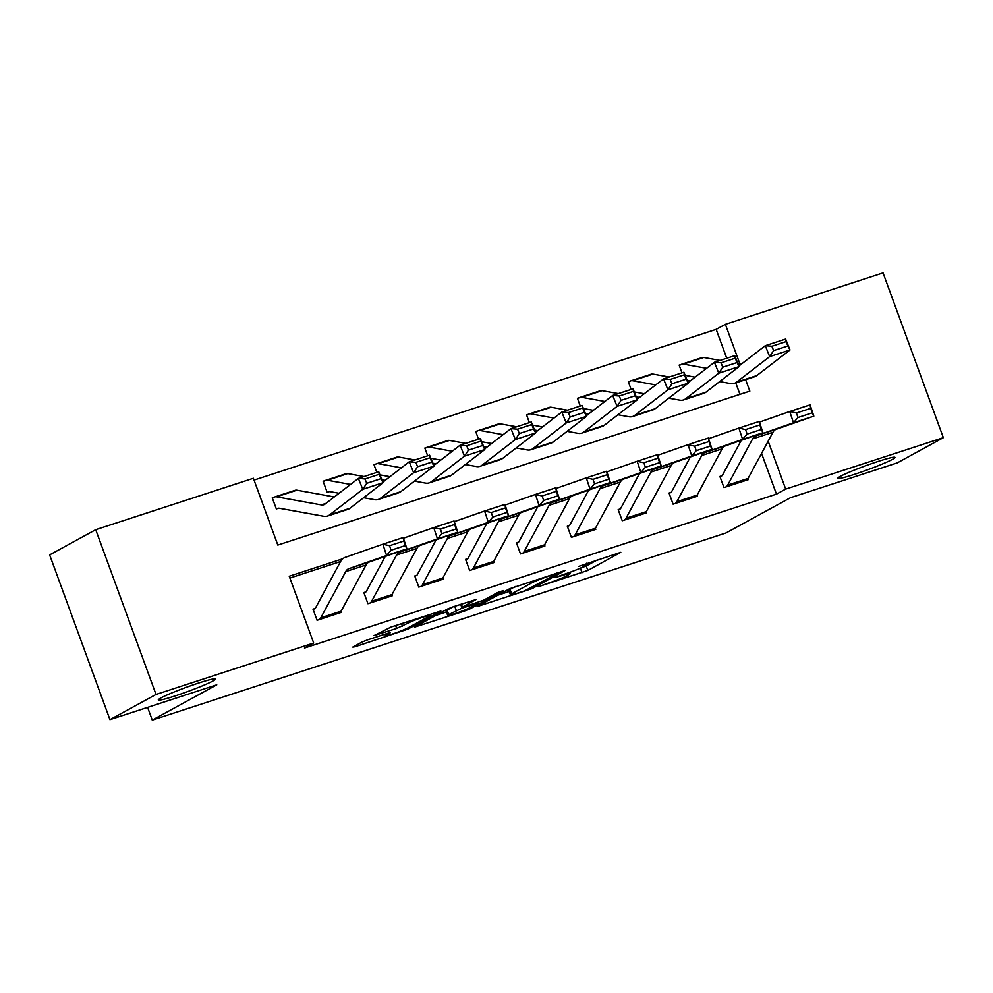 <?xml version="1.0" encoding="UTF-8"?>
<svg xmlns="http://www.w3.org/2000/svg" width="993" height="993" viewBox="0 0 993 993"><rect width="100%" height="100%" fill="white"/><g stroke="black" fill="none" stroke-linecap="round" stroke-linejoin="round"><path stroke-width="1.49" d="M538.069 586.789L587.844 570.441L620.786 552.331L578.733 566.382A14.932 1.092 159.9 0 1 586.975 564.409A14.932 1.092 159.9 0 1 585.733 565.377L583.015 566.854A14.932 1.092 159.9 0 1 564.446 574.19L554.888 577.591L561.914 575.58A14.932 1.092 159.9 0 1 570.156 573.606A14.932 1.092 159.9 0 1 568.902 574.575L566.196 576.064A14.932 1.092 159.9 0 1 547.627 583.387L538.069 586.789M212.936 680.975A30.435 2.234 159.9 0 0 215.469 679.013A30.435 2.234 159.9 0 0 192.555 685.083A30.435 2.234 159.9 0 0 160.854 697.967A30.435 2.234 159.9 0 0 158.321 699.928A30.435 2.234 159.9 0 0 181.235 693.859A30.435 2.234 159.9 0 0 212.936 680.975M892.446 459.362A30.435 2.234 159.9 0 0 894.978 457.401A30.435 2.234 159.9 0 0 872.065 463.47A30.435 2.234 159.9 0 0 840.363 476.342A30.435 2.234 159.9 0 0 837.831 478.316A30.435 2.234 159.9 0 0 860.745 472.234A30.435 2.234 159.9 0 0 892.446 459.362M367.733 639.802L361.936 642.099L352.8 647.101L354.985 646.778L407.912 629.115L440.867 611.005L391.155 626.993L373.939 635.619L396.679 628.432L407.949 623.145A12.487 0.919 159.9 0 1 420.958 617.857A12.487 0.919 159.9 0 1 430.354 615.375A12.487 0.919 159.9 0 1 429.324 616.181L407.887 627.899A12.487 0.919 159.9 0 1 394.879 633.186A12.487 0.919 159.9 0 1 385.483 635.681A12.487 0.919 159.9 0 1 386.513 634.875L390.485 632.615L387.903 633.224L367.733 639.802M726.739 358.25L716.164 329.366L725.386 324.326L883.05 272.901L943.35 437.677L897.287 462.875L790.478 497.704L725.982 532.98L152.264 720.099L216.759 684.822L109.95 719.652L156.013 694.455L95.713 529.691L253.389 478.266L277.829 545.058L749.827 391.13L745.631 379.674M943.35 437.677L785.674 489.09L768.148 441.177M342.759 558.786L289.236 576.238L313.689 643.03L304.466 648.069L776.464 494.129L785.674 489.09M313.689 643.03L156.013 694.455M477.012 606.586L532.124 588.613L565.067 570.503L509.57 588.775L477.012 606.586M464.215 611.154L414.515 627.142L447.458 609.032L453.267 606.735L476.007 599.549L462.415 607.071L464.6 606.76L483.777 600.107L497.53 592.585L503.389 590.55L470.024 608.858L464.215 611.154L463.917 610.335M776.464 494.129L761.557 453.391M340.562 561.529L289.906 578.05M741.25 440.333L722.42 475.262A4.754 2.073 71.9 0 1 721.923 475.784L719.888 476.441L723.971 487.575L748.374 479.619L747.99 478.552M690.383 456.917L671.553 491.845A4.754 2.073 71.9 0 1 671.069 492.367L669.034 493.037L673.105 504.171L697.52 496.202L697.136 495.147M639.517 473.512L620.687 508.441A4.754 2.073 71.9 0 1 620.203 508.962L618.167 509.62L622.239 520.754L646.654 512.798L646.269 511.73M588.663 490.095L569.833 525.024A4.754 2.073 71.9 0 1 569.349 525.545L567.313 526.216L571.385 537.35L595.8 529.381L595.403 528.313M537.796 506.691L518.967 541.607A4.754 2.073 71.9 0 1 518.483 542.141L516.447 542.799L520.518 553.933L544.934 545.964L544.549 544.909M486.942 523.274L468.113 558.203A4.754 2.073 71.9 0 1 467.616 558.724L465.58 559.382L469.664 570.516L494.067 562.559L493.682 561.492M436.076 539.857L417.246 574.786A4.754 2.073 71.9 0 1 416.762 575.307L414.726 575.977L418.798 587.111L443.213 579.142L442.816 578.087M385.21 556.452L366.38 591.381A4.754 2.073 71.9 0 1 365.896 591.902L363.86 592.56L367.931 603.694L392.347 595.738L391.962 594.67M320.813 617.783L341.158 611.154A16.645 7.249 -108.1 0 1 339.457 612.979L319.113 619.62A16.645 7.249 -108.1 0 0 320.813 617.783L345.701 571.62A23.77 10.352 71.9 0 1 348.816 568.704L386.587 555.484L382.851 544.201L345.092 557.408A35.661 15.54 -108.1 0 0 340.413 561.802L315.526 607.964A4.754 2.073 71.9 0 1 315.029 608.486L313.006 609.156L317.077 620.277L341.493 612.321L341.096 611.254M716.164 329.366L254.059 480.078M739.946 394.345L735.763 382.888M703.677 357.468L702.659 357.455M679.286 365.498L681.186 364.456L679.15 365.114L681.98 372.847M685.244 375.59L685.257 375.59A4.754 2.073 -108.1 0 1 685.418 375.515A4.754 2.073 -108.1 0 1 685.902 375.491L695.112 377.154M652.823 374.063L651.793 374.038M628.432 382.082L630.332 381.039L628.296 381.709L631.126 389.442M634.378 392.185L634.403 392.173A4.754 2.073 -108.1 0 1 634.552 392.111A4.754 2.073 -108.1 0 1 635.048 392.086L644.246 393.749M601.957 390.646L600.926 390.634M577.566 398.665L579.465 397.634L577.429 398.292L580.26 406.025M583.524 408.768L583.536 408.768A4.754 2.073 -108.1 0 1 583.698 408.694A4.754 2.073 -108.1 0 1 584.182 408.669L593.392 410.332M551.103 407.229L550.072 407.217M526.7 415.26L528.599 414.218L526.563 414.888L529.393 422.621M532.658 425.352L532.682 425.352A4.754 2.073 -108.1 0 1 532.831 425.289A4.754 2.073 -108.1 0 1 533.315 425.252L542.526 426.916M500.236 423.825L499.206 423.8M475.846 431.843L477.745 430.801L475.709 431.471L478.539 439.204M481.791 441.947L481.816 441.935A4.754 2.073 -108.1 0 1 481.965 441.873A4.754 2.073 -108.1 0 1 482.461 441.848L491.659 443.511M449.37 440.408L448.339 440.396M424.979 448.426L426.878 447.396L424.843 448.054L427.673 455.787M430.937 458.53L430.95 458.53A4.754 2.073 -108.1 0 1 431.111 458.456A4.754 2.073 -108.1 0 1 431.595 458.431L440.805 460.094M398.516 457.003L397.485 456.979M374.125 465.022L376.012 463.979L373.989 464.65L376.819 472.383M380.071 475.126L380.096 475.113A4.754 2.073 -108.1 0 1 380.245 475.051A4.754 2.073 -108.1 0 1 380.741 475.026L389.939 476.677M347.649 473.587L346.619 473.574M323.259 481.605L325.158 480.575L323.122 481.233L327.194 492.367L329.229 491.709A4.754 2.073 -108.1 0 1 329.391 491.634A4.754 2.073 -108.1 0 1 329.875 491.609L339.085 493.273M296.795 490.17L295.765 490.157M272.392 498.201L274.291 497.158L272.256 497.828L276.339 508.95L278.375 508.292A4.754 2.073 -108.1 0 1 278.524 508.23A4.754 2.073 -108.1 0 1 279.008 508.193L323.755 516.273A35.661 15.54 71.9 0 0 327.417 516.075A35.661 15.54 71.9 0 0 329.539 514.933L362.768 489.313L358.374 478.39L378.718 471.762L383.112 482.685L349.896 508.304A35.661 15.54 71.9 0 1 347.761 509.434L327.417 516.075M147.609 707.376L152.264 720.099M109.95 719.652L49.65 554.888L95.713 529.691M739.909 364.009L725.386 324.326M579.118 568.691L586.205 565.985L598.009 559.531M497.778 595.229L509.223 591.493M524.465 590.947L557.098 573.718L549.787 575.816A14.932 1.092 159.9 0 0 531.218 583.152L511.68 593.839A14.932 1.092 159.9 0 0 510.439 594.807A14.932 1.092 159.9 0 0 518.669 592.833L524.465 590.947M510.439 594.807L508.801 590.351A14.932 1.092 159.9 0 1 510.054 589.383L515.33 586.503M446.428 611.973L435.666 615.486M448.712 614.568A12.487 0.919 159.9 0 0 447.669 615.375A12.487 0.919 159.9 0 0 457.078 612.88A12.487 0.919 159.9 0 0 470.086 607.592L478.018 603.161L462.068 608.138L448.712 614.568L447.086 610.112A12.487 0.919 159.9 0 0 446.043 610.918L447.669 615.375M447.086 610.112L453.23 606.748M681.186 364.456A16.645 7.249 71.9 0 1 681.732 364.22L702.076 357.579A16.645 7.249 71.9 0 1 703.789 357.492L720.074 360.434M737.973 363.661L741.2 364.245M787.871 345.974L786.108 341.604L771.871 346.247L773.634 350.616L787.871 345.974L790.006 349.97L769.662 356.611L765.268 345.688L785.612 339.06L790.006 349.97L756.778 375.59A35.661 15.54 71.9 0 1 754.655 376.732L734.311 383.372A35.661 15.54 71.9 0 1 730.637 383.571L719.664 381.585M773.634 350.616L769.662 356.611L736.434 382.231A35.661 15.54 71.9 0 1 734.311 383.372M738.916 366.007L765.268 345.688L771.871 346.247M681.732 364.22A16.645 7.249 71.9 0 1 683.445 364.121L706.594 368.304M786.108 341.604L785.612 339.06M727.708 485.08L748.052 478.452A16.645 7.249 -108.1 0 1 746.351 480.277L726.007 486.918A16.645 7.249 -108.1 0 0 727.708 485.08L752.595 438.918A23.77 10.352 71.9 0 1 755.71 435.989L793.481 422.782L789.745 411.499L759.446 422.099M721.923 475.784L720.024 476.826M796.46 413.001L789.745 411.499L810.089 404.859L813.826 416.154L793.481 422.782L797.95 417.519L812.2 412.865L810.698 408.359L796.46 413.001L797.95 417.519M748.052 478.452L772.939 432.29A23.77 10.352 71.9 0 1 776.054 429.361L813.826 416.154L812.2 412.865M810.089 404.859L810.698 408.359M630.332 381.039A16.645 7.249 71.9 0 1 630.865 380.803L651.209 374.175A16.645 7.249 71.9 0 1 652.922 374.076L669.208 377.017M687.119 380.257L690.346 380.828M737.017 362.557L735.254 358.188L721.017 362.83L722.767 367.199L737.017 362.557L739.14 366.566L718.795 373.194L714.401 362.284L734.746 355.643L739.14 366.566L705.924 392.185A35.661 15.54 71.9 0 1 703.789 393.315L683.445 399.956A35.661 15.54 71.9 0 1 679.783 400.154L668.798 398.181M722.767 367.199L718.795 373.194L685.58 398.814A35.661 15.54 71.9 0 1 683.445 399.956M688.062 382.59L714.401 362.284L721.017 362.83M630.865 380.803A16.645 7.249 71.9 0 1 632.578 380.716L655.728 384.887M735.254 358.188L734.746 355.643M579.465 397.634A16.645 7.249 71.9 0 1 580.011 397.399L600.355 390.758A16.645 7.249 71.9 0 1 602.068 390.659L618.354 393.6M636.252 396.84L639.48 397.423M686.151 379.152L684.388 374.783L670.151 379.425L671.913 383.794L686.151 379.152L688.286 383.149L667.941 389.79L663.547 378.867L683.892 372.226L688.286 383.149L655.057 408.768A35.661 15.54 71.9 0 1 652.935 409.91L632.578 416.539A35.661 15.54 71.9 0 1 628.917 416.75L617.944 414.764M671.913 383.794L667.941 389.79L634.713 415.409A35.661 15.54 71.9 0 1 632.578 416.539M637.196 399.186L663.547 378.867L670.151 379.425M580.011 397.399A16.645 7.249 71.9 0 1 581.712 397.299L604.861 401.482M684.388 374.783L683.892 372.226M528.599 414.218A16.645 7.249 71.9 0 1 529.145 413.982L549.489 407.353A16.645 7.249 71.9 0 1 551.202 407.254L567.487 410.196M585.398 413.423L588.613 414.007M635.284 395.735L633.534 391.366L619.284 396.008L621.047 400.378L635.284 395.735L637.419 399.745L617.075 406.373L612.681 395.45L633.025 388.822L637.419 399.745L604.203 425.364A35.661 15.54 71.9 0 1 602.068 426.494L581.724 433.134A35.661 15.54 71.9 0 1 578.063 433.333L567.077 431.347M621.047 400.378L617.075 406.373L583.847 431.992A35.661 15.54 71.9 0 1 581.724 433.134M586.329 415.769L612.681 395.45L619.284 396.008M529.145 413.982A16.645 7.249 71.9 0 1 530.858 413.882L554.007 418.065M633.534 391.366L633.025 388.822M676.841 501.676L697.185 495.035A16.645 7.249 -108.1 0 1 695.485 496.872L675.141 503.501A16.645 7.249 -108.1 0 0 676.841 501.676L701.728 455.514A23.77 10.352 71.9 0 1 704.856 452.585L742.615 439.378L738.891 428.082L708.58 438.683M671.069 492.367L669.17 493.409M745.594 429.584L738.891 428.082L759.235 421.454L762.959 432.737L742.615 439.378L747.096 434.102L761.333 429.46L759.844 424.942L745.594 429.584L747.096 434.102M697.185 495.035L722.072 448.873A23.77 10.352 71.9 0 1 725.2 445.944L762.959 432.737L761.333 429.46M759.235 421.454L759.844 424.942M625.987 518.259L646.331 511.618A16.645 7.249 -108.1 0 1 644.618 513.455L624.274 520.096A16.645 7.249 -108.1 0 0 625.987 518.259L650.874 472.097A23.77 10.352 71.9 0 1 653.99 469.168L691.761 455.961L688.025 444.678L657.726 455.278M620.203 508.962L618.304 509.992M694.74 446.18L688.025 444.678L708.369 438.037L712.105 449.32L691.761 455.961L696.23 450.685L710.467 446.043L708.977 441.525L694.74 446.18L696.23 450.685M646.331 511.618L671.218 465.456A23.77 10.352 71.9 0 1 674.334 462.539L712.105 449.32L710.467 446.043M708.369 438.037L708.977 441.525M575.121 534.842L595.465 528.214A16.645 7.249 -108.1 0 1 593.764 530.051L573.42 536.679A16.645 7.249 -108.1 0 0 575.121 534.842L600.008 488.68A23.77 10.352 71.9 0 1 603.123 485.763L640.895 472.544L637.158 461.261L606.86 471.861M569.349 525.545L567.45 526.588M643.874 462.763L637.158 461.261L657.503 454.633L661.239 465.916L640.895 472.544L645.363 467.281L659.613 462.639L658.123 458.121L643.874 462.763L645.363 467.281M595.465 528.214L620.352 482.052A23.77 10.352 71.9 0 1 623.467 479.123L661.239 465.916L659.613 462.639M657.503 454.633L658.123 458.121M477.745 430.801A16.645 7.249 71.9 0 1 478.278 430.577L498.635 423.937A16.645 7.249 71.9 0 1 500.335 423.837L516.621 426.779M534.532 430.019L537.759 430.602M584.43 412.318L582.668 407.949L568.43 412.604L570.181 416.973L584.43 412.318L586.565 416.328L566.221 422.968L561.815 412.045L582.171 405.405L586.565 416.328L553.337 441.947A35.661 15.54 71.9 0 1 551.202 443.089L530.858 449.717A35.661 15.54 71.9 0 1 527.196 449.928L516.211 447.942M570.181 416.973L566.221 422.968L532.993 448.588A35.661 15.54 71.9 0 1 530.858 449.717M535.475 432.352L561.815 412.045L568.43 412.604M478.278 430.577A16.645 7.249 71.9 0 1 479.991 430.478L503.141 434.661M582.668 407.949L582.171 405.405M524.254 551.438L544.598 544.797A16.645 7.249 -108.1 0 1 542.898 546.634L522.554 553.262A16.645 7.249 -108.1 0 0 524.254 551.438L549.154 505.276A23.77 10.352 71.9 0 1 552.269 502.346L590.028 489.139L586.304 477.856L555.993 488.457M518.483 542.141L516.583 543.171M593.02 479.346L586.304 477.856L606.649 471.216L610.372 482.499L590.028 489.139L594.509 483.864L608.746 479.222L607.257 474.704L593.02 479.346L594.509 483.864M544.598 544.797L569.498 498.635A23.77 10.352 71.9 0 1 572.613 495.706L610.372 482.499L608.746 479.222M606.649 471.216L607.257 474.704M426.878 447.396A16.645 7.249 71.9 0 1 427.424 447.16L447.769 440.52A16.645 7.249 71.9 0 1 449.481 440.433L465.767 443.374M483.665 446.602L486.893 447.185M533.564 428.914L531.801 424.545L517.564 429.187L519.327 433.556L533.564 428.914L535.699 432.911L515.355 439.551L510.961 428.628L531.305 422L535.699 432.911L502.47 458.53A35.661 15.54 71.9 0 1 500.348 459.672L480.004 466.313A35.661 15.54 71.9 0 1 476.33 466.511L465.357 464.525M519.327 433.556L515.355 439.551L482.126 465.171A35.661 15.54 71.9 0 1 480.004 466.313M484.609 448.948L510.961 428.628L517.564 429.187M427.424 447.16A16.645 7.249 71.9 0 1 429.137 447.061L452.287 451.244M531.801 424.545L531.305 422M473.4 568.021L493.744 561.393A16.645 7.249 -108.1 0 1 492.044 563.217L471.7 569.858A16.645 7.249 -108.1 0 0 473.4 568.021L498.287 521.859A23.77 10.352 71.9 0 1 501.403 518.929L539.174 505.722L535.438 494.44L505.139 505.04M467.616 558.724L465.717 559.767M542.153 495.941L535.438 494.44L555.782 487.799L559.518 499.094L539.174 505.722L543.643 500.46L557.892 495.805L556.39 491.299L542.153 495.941L543.643 500.46M493.744 561.393L518.631 515.23A23.77 10.352 71.9 0 1 521.747 512.301L559.518 499.094L557.892 495.805M555.782 487.799L556.39 491.299M376.012 463.979A16.645 7.249 71.9 0 1 376.558 463.743L396.902 457.115A16.645 7.249 71.9 0 1 398.615 457.016L414.9 459.958M432.811 463.185L436.039 463.768M482.71 445.497L480.947 441.128L466.71 445.77L468.46 450.139L482.71 445.497L484.832 449.506L464.488 456.135L460.094 445.212L480.438 438.583L484.832 449.506L451.616 475.126A35.661 15.54 71.9 0 1 449.481 476.255L429.137 482.896A35.661 15.54 71.9 0 1 425.476 483.094L414.491 481.121M468.46 450.139L464.488 456.135L431.272 481.754A35.661 15.54 71.9 0 1 429.137 482.896M433.755 465.531L460.094 445.212L466.71 445.77M376.558 463.743A16.645 7.249 71.9 0 1 378.271 463.657L401.42 467.827M480.947 441.128L480.438 438.583M422.534 584.604L442.878 577.976A16.645 7.249 -108.1 0 1 441.177 579.813L420.833 586.441A16.645 7.249 -108.1 0 0 422.534 584.604L447.421 538.454A23.77 10.352 71.9 0 1 450.549 535.525L488.308 522.318L484.584 511.023L454.273 521.623M416.762 575.307L414.863 576.35M491.287 512.525L484.584 511.023L504.928 504.394L508.652 515.677L488.308 522.318L492.789 517.043L507.026 512.4L505.536 507.882L491.287 512.525L492.789 517.043M442.878 577.976L467.765 531.814A23.77 10.352 71.9 0 1 470.893 528.884L508.652 515.677L507.026 512.4M504.928 504.394L505.536 507.882M325.158 480.575A16.645 7.249 71.9 0 1 325.704 480.339L346.048 473.698A16.645 7.249 71.9 0 1 347.761 473.599L364.046 476.541M381.945 479.78L385.172 480.364M431.843 462.093L430.081 457.723L415.844 462.366L417.606 466.735L431.843 462.093L433.978 466.089L413.634 472.73L409.24 461.807L429.584 455.166L433.978 466.089L400.75 491.709A35.661 15.54 71.9 0 1 398.615 492.851L378.271 499.479A35.661 15.54 71.9 0 1 374.609 499.69L363.637 497.704M417.606 466.735L413.634 472.73L380.406 498.349A35.661 15.54 71.9 0 1 378.271 499.479M382.888 482.126L409.24 461.807L415.844 462.366M325.704 480.339A16.645 7.249 71.9 0 1 327.405 480.24L350.554 484.423M430.081 457.723L429.584 455.166M371.68 601.199L392.024 594.559A16.645 7.249 -108.1 0 1 390.311 596.396L369.967 603.036A16.645 7.249 -108.1 0 0 371.68 601.199L396.567 555.037A23.77 10.352 71.9 0 1 399.683 552.108L437.454 538.901L433.718 527.618L403.419 538.218M365.896 591.902L363.997 592.933M440.433 529.12L433.718 527.618L454.062 520.977L457.798 532.26L437.454 538.901L441.922 533.626L456.159 528.984L454.67 524.465L440.433 529.12L441.922 533.626M392.024 594.559L416.911 548.397A23.77 10.352 71.9 0 1 420.027 545.48L457.798 532.26L456.159 528.984M454.062 520.977L454.67 524.465M274.291 497.158A16.645 7.249 71.9 0 1 274.838 496.922L295.182 490.294A16.645 7.249 71.9 0 1 296.895 490.194L334.306 496.947M274.838 496.922A16.645 7.249 71.9 0 1 276.55 496.823L321.285 504.903A23.77 10.352 -108.1 0 0 323.73 504.767A23.77 10.352 -108.1 0 0 325.145 504.01L358.374 478.39L364.977 478.949L366.74 483.318L380.977 478.676L379.227 474.306L364.977 478.949M380.977 478.676L383.112 482.685L362.768 489.313L366.74 483.318M379.227 474.306L378.718 471.762M315.029 608.486L313.143 609.528M389.566 545.703L382.851 544.201L403.195 537.573L406.931 548.856L386.587 555.484L391.056 550.221L405.305 545.579L403.816 541.061L389.566 545.703L391.056 550.221M341.158 611.154L366.045 564.992A23.77 10.352 71.9 0 1 369.16 562.063L406.931 548.856L405.305 545.579M403.195 537.573L403.816 541.061M586.205 565.985L587.844 570.441M580.409 568.281L582.035 572.725M531.751 587.583L532.124 588.613M478.924 605.531L479.197 606.276M530.61 581.513L531.218 583.152M510.054 589.383L511.68 593.839M416.824 625.789L417.085 626.521M461.335 604.104L462.415 607.071M469.639 607.828L470.024 608.858M460.665 604.327L462.068 608.138M454.732 606.264L456.271 610.434M386.128 633.807L386.513 634.875M407.415 621.692L407.949 623.145M401.557 623.604L402.475 626.136M395.624 625.54L396.679 628.432M376.235 634.279L376.508 635.011M407.54 628.085L407.912 629.115M401.817 630.605L402.115 631.411M354.712 646.046L354.985 646.778M756.778 375.59L736.434 382.231M703.789 357.492L683.445 364.121M752.595 438.918L772.939 432.29M755.71 435.989L776.054 429.361M705.924 392.185L685.58 398.814M652.922 374.076L632.578 380.716M655.057 408.768L634.713 415.409M602.068 390.659L581.712 397.299M604.203 425.364L583.847 431.992M551.202 407.254L530.858 413.882M701.728 455.514L722.072 448.873M704.856 452.585L725.2 445.944M650.874 472.097L671.218 465.456M653.99 469.168L674.334 462.539M600.008 488.68L620.352 482.052M603.123 485.763L623.467 479.123M553.337 441.947L532.993 448.588M500.335 423.837L479.991 430.478M549.154 505.276L569.498 498.635M552.269 502.346L572.613 495.706M502.47 458.53L482.126 465.171M449.481 440.433L429.137 447.061M498.287 521.859L518.631 515.23M501.403 518.929L521.747 512.301M451.616 475.126L431.272 481.754M398.615 457.016L378.271 463.657M447.421 538.454L467.765 531.814M450.549 535.525L470.893 528.884M400.75 491.709L380.406 498.349M347.761 473.599L327.405 480.24M396.567 555.037L416.911 548.397M399.683 552.108L420.027 545.48M325.977 503.377L321.285 504.903M349.896 508.304L329.539 514.933M296.895 490.194L276.55 496.823M345.701 571.62L366.045 564.992M348.816 568.704L369.16 562.063M569.709 572.39L570.156 573.606M586.553 563.267L586.975 564.409M557.135 572.862L557.371 573.507M460.889 604.253L462.03 607.368M477.77 602.466L478.018 603.161M384.936 634.192L385.483 635.681M429.981 614.332L430.354 615.375"/></g></svg>
